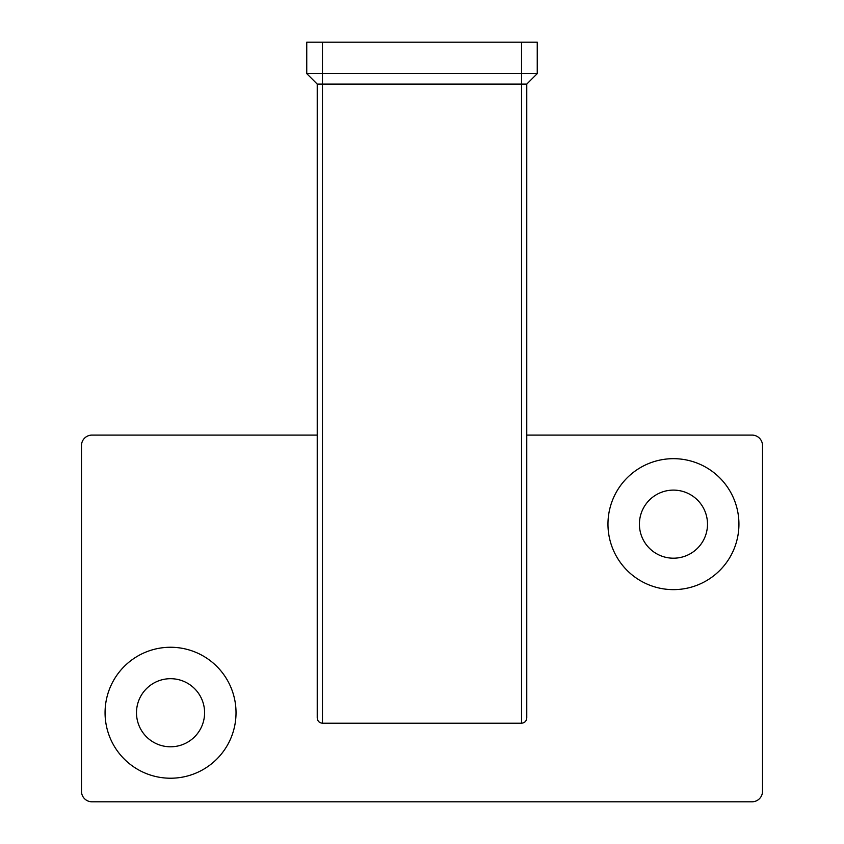 <?xml version="1.0" encoding="UTF-8"?>
<svg xmlns="http://www.w3.org/2000/svg" width="844" height="844" viewBox="0 0 844 844"><rect width="100%" height="100%" fill="white"/><g stroke="black" fill="none" stroke-linecap="round" stroke-linejoin="round"><path stroke-width="1.27" d="M526.772 435.093L752.036 435.093A10.476 10.476 0 0 1 762.512 445.569L762.512 791.324A10.476 10.476 0 0 1 752.036 801.8L91.964 801.8A10.476 10.476 0 0 1 81.488 791.324L81.488 445.569A10.476 10.476 0 0 1 91.964 435.093L317.228 435.093M236.025 712.747A65.484 65.484 0 0 0 137.804 656.031A65.484 65.484 0 0 0 137.804 769.454A65.484 65.484 0 0 0 236.025 712.747M738.933 524.156A65.484 65.484 0 0 0 640.712 467.439A65.484 65.484 0 0 0 640.712 580.862A65.484 65.484 0 0 0 738.933 524.156M537.248 73.628L526.772 84.105L526.772 717.98C526.434 721.145 524.694 722.886 521.529 723.224L322.471 723.224C319.306 722.886 317.566 721.145 317.228 717.98L317.228 84.105L306.752 73.628L306.752 42.2L537.248 42.2L537.248 73.628L521.529 73.628L521.529 42.2M526.772 84.105L317.228 84.105M707.504 524.156A34.055 34.055 0 0 0 656.432 494.668A34.055 34.055 0 0 0 656.432 553.643A34.055 34.055 0 0 0 707.504 524.156M204.596 712.747A34.055 34.055 0 0 0 153.524 683.25A34.055 34.055 0 0 0 153.524 742.235A34.055 34.055 0 0 0 204.596 712.747M322.471 42.2L322.471 73.628L521.529 73.628L521.529 723.224M322.471 723.224L322.471 73.628L306.752 73.628"/></g></svg>
